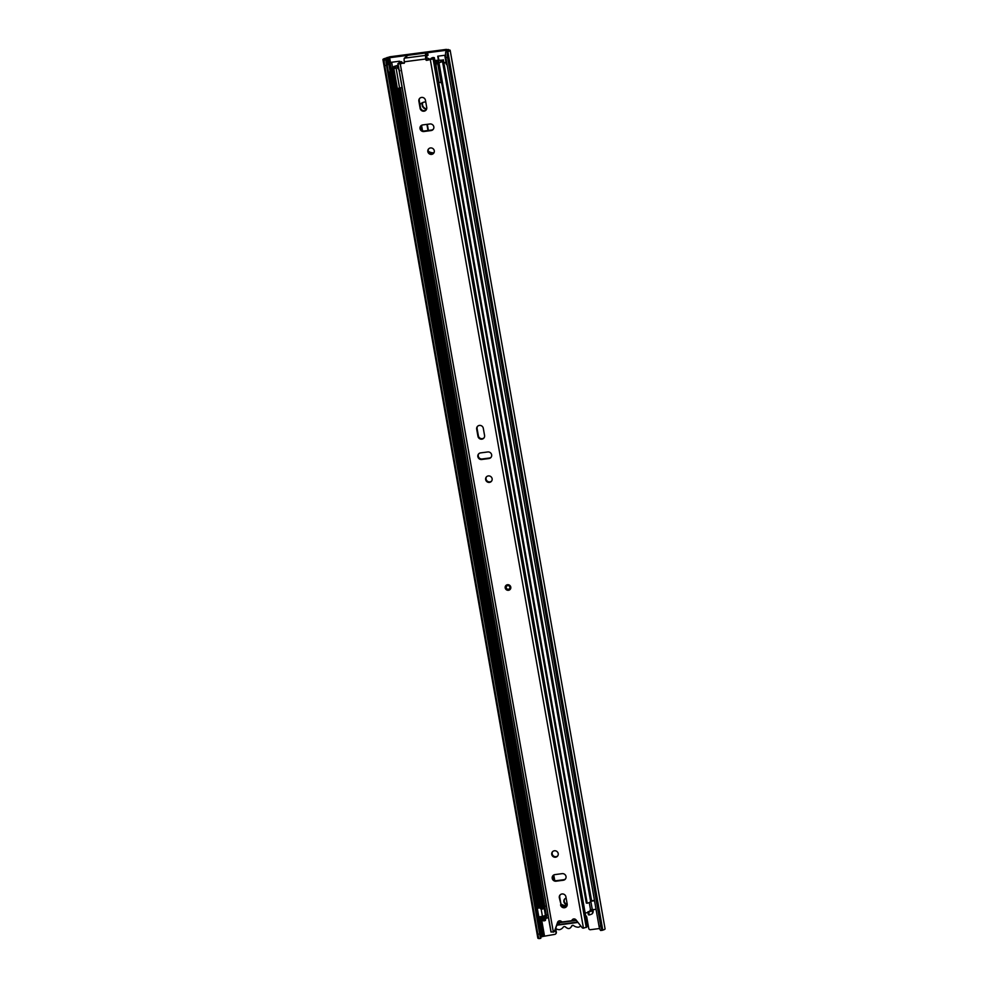 <?xml version="1.0" encoding="UTF-8"?>
<svg xmlns="http://www.w3.org/2000/svg" width="988" height="988" viewBox="0 0 988 988"><rect width="100%" height="100%" fill="white"/><g stroke="black" fill="none" stroke-linecap="round" stroke-linejoin="round"><path stroke-width="1.48" d="M566.136 898.104A3.409 3.26 -141 0 0 567.223 904.613M564.741 898.944A3.409 3.26 -141 0 0 567.198 904.168M577.696 922.039L576.967 922.15L576.72 920.791M422.592 102.604A4.705 4.495 -141 0 0 426.52 109.31M422.778 102.53A4.705 4.495 -141 0 0 426.668 108.878M427.112 124.34A3.335 3.186 -141 0 0 427.112 125.464L428.002 130.502M540.609 937.18L541.165 937.007A3.421 0.667 -10 0 0 542.523 936.513L554.799 934.376A1.519 1.445 -141 0 0 556.009 932.721L556.343 932.314A1.519 1.445 39 0 1 556.059 933.462L555.725 933.87M555.404 929.276L556.009 932.721M599.593 928.51L590.466 929.708A1.519 1.445 -141 0 1 588.749 928.436L586.786 917.309A2.717 2.606 -141 0 0 585.575 915.468M443.884 63.034L446.07 62.75M445.576 55.167L437.721 56.205L438.388 59.935M537.867 934.265L539.658 933.993A6.064 0.778 81.5 0 0 540.794 938.328L539.003 938.6A6.064 0.778 -98.5 0 1 537.867 934.265L384.703 65.603A6.064 0.778 -98.5 0 1 384.097 60.07L385.888 59.799L384.715 59.268L386.246 58.477A3.421 0.667 -10 0 0 387.617 57.971L446.897 50.203A3.421 0.667 -10 0 0 447.675 50.425L448.379 50.66L445.736 51.944L447.465 51.759A6.064 1.828 83.6 0 0 447.576 57.366L445.847 57.551A6.064 1.828 -96.4 0 1 445.736 51.944M399.708 62.046L399.56 61.207L390.47 62.405L388.284 63.911A6.373 1.247 -10 0 0 387.086 64.714L388.408 72.173L390.186 71.914A4.545 0.889 -10 0 1 391.038 71.346L392.606 69.728M384.097 60.07L383.912 59.972A4.755 0.926 170 0 1 382.924 59.589A4.755 0.926 170 0 1 385.406 58.292L389.877 56.785L446.243 49.4L449.046 49.956A4.755 0.926 170 0 1 450.17 50.351A4.755 0.926 170 0 1 447.86 51.586L602.371 930.288L600.655 930.486A6.064 1.828 -96.4 0 1 599.024 926.213L445.847 57.551M539.658 933.993L386.481 65.344L384.703 65.603M538.979 938.538L538.818 938.501A4.755 0.926 170 0 1 537.83 938.118L382.924 59.589M386.481 65.344A6.064 0.778 81.5 0 1 385.888 59.799L540.769 938.192M450.17 50.351L605.076 928.881A4.755 0.926 170 0 1 602.779 930.116L602.371 930.288A6.064 1.828 83.6 0 1 600.741 926.015L447.576 57.366M555.676 928.51L556.343 932.314M391.668 62.244L392.619 67.666M438.129 56.155L438.783 59.885M443.822 62.676L445.996 62.392M427.396 124.303A3.335 3.186 -141 0 0 427.446 125.044L428.397 130.453M445.613 55.624L445.069 56.625A4.545 0.889 170 0 1 445.218 56.798A4.545 0.889 170 0 1 445.082 57.082L446.403 64.541L447.07 64.467M391.26 62.293L389.717 63.874A4.545 0.889 -10 0 0 388.864 64.455L390.186 71.914M445.761 56.995L445.082 57.082M387.086 64.714L388.864 64.455M576.967 922.15L559.344 924.459L559.035 922.706L576.436 920.421M559.035 922.706L557.689 922.767M559.344 924.459L557.528 924.348M572.237 925.46L571.558 926.287A6.533 6.249 -141 0 1 569.656 928.387A6.187 5.916 39 0 1 568.261 928.559A6.163 5.891 -141 0 1 565.754 927.189A1.667 1.606 39 0 0 563.049 927.386A6.533 6.249 -141 0 1 562.876 927.596L563.049 927.386M576.276 920.223L557.726 922.656M557.071 924.496L557.195 925.163L557.738 924.484M578.017 922.434L557.195 925.163M571.558 926.287A1.359 1.297 39 0 1 573.867 925.818A7.657 7.324 -141 0 0 578.474 927.213A6.187 5.916 -141 0 0 580.783 925.954M555.701 928.424A6.187 5.916 -141 0 0 559.443 929.708A6.533 6.249 -141 0 0 562.876 927.596M566.013 876.517A3.409 3.26 -141 0 0 562.123 873.651L554.935 874.602A3.409 3.26 -141 0 0 552.65 879.481A3.409 3.26 -141 0 0 556.096 881.185L563.284 880.246A3.409 3.26 -141 0 0 566.013 876.517M551.749 854.422A3.335 3.186 -141 0 0 557.578 856.09A3.335 3.186 -141 0 0 555.762 850.878A3.335 3.186 -141 0 0 551.749 854.422M552.613 851.644A3.335 3.186 -141 0 0 557.763 855.818M491.654 454.813A3.409 3.26 -141 0 0 487.776 451.961L480.576 452.899A3.409 3.26 -141 0 0 478.291 457.79A3.409 3.26 -141 0 0 481.736 459.494L488.937 458.543A3.409 3.26 -141 0 0 491.654 454.813M485.651 479.575A3.335 3.186 -141 0 0 491.481 481.255A3.335 3.186 -141 0 0 489.678 476.031A3.335 3.186 -141 0 0 485.651 479.575M486.516 476.809A3.335 3.186 -141 0 0 491.678 480.983M433.818 126.835A3.409 3.26 -141 0 0 429.941 123.969L422.741 124.92A3.409 3.26 -141 0 0 420.456 129.798A3.409 3.26 -141 0 0 423.901 131.503L431.101 130.564A3.409 3.26 -141 0 0 433.818 126.835M427.829 151.584A3.335 3.186 -141 0 0 433.646 153.263A3.335 3.186 -141 0 0 431.842 148.052A3.335 3.186 -141 0 0 427.829 151.584M428.681 148.818A3.335 3.186 -141 0 0 433.843 152.992M427.569 53.179L427.952 55.377L426.754 55.896L426.371 53.71L427.643 53.031L425.828 52.907L408.797 55.143L406.179 55.946L406.747 56.699M426.31 59.194A0.753 0.729 -141 0 0 427.174 59.836L426.754 60.342A0.753 0.729 39 0 1 425.89 59.712L426.804 56.798L426.458 54.501L425.458 54.167L426.371 53.71M425.89 59.712L425.766 58.984A3.038 0.655 82.5 0 1 425.803 55.365L426.421 54.599M560.567 904.872A3.409 3.26 -141 0 0 566.532 906.576A3.409 3.26 -141 0 0 567.174 904.008L565.914 896.832A3.409 3.26 -141 0 0 559.961 895.116A3.409 3.26 -141 0 0 559.307 897.697L560.986 904.353A3.409 3.26 -141 0 0 566.717 906.317M483.293 428.273A3.409 3.26 -141 0 0 477.34 426.569A3.409 3.26 -141 0 0 476.685 429.138L477.957 436.313A3.409 3.26 -141 0 0 483.91 438.03A3.409 3.26 -141 0 0 484.565 435.449L483.293 428.273M425.458 100.294A3.409 3.26 -141 0 0 419.505 98.578A3.409 3.26 -141 0 0 418.863 101.159L420.122 108.334A3.409 3.26 -141 0 0 426.075 110.038A3.409 3.26 -141 0 0 426.73 107.47L425.458 100.294M426.754 60.342L433.757 58.724L586.86 927.016L583.451 928.164A1.519 1.445 39 0 1 582.043 927.571L576.016 919.89A2.421 2.322 -141 0 0 572.052 920.087A1.519 1.445 39 0 1 571.002 920.804L562.715 921.89A1.519 1.445 39 0 1 561.468 921.483A2.421 2.322 -141 0 0 557.615 922.298L554.503 931.178A1.519 1.445 39 0 1 553.354 932.104L400.264 63.825L404.277 62.837A0.753 0.729 -141 0 0 404.463 62.787M403.857 63.355A0.753 0.729 39 0 0 404.463 62.516L404.327 61.787A3.038 0.655 -97.5 0 1 404.364 58.169L406.673 56.291M553.082 875.504A3.409 3.26 -141 0 0 556.516 880.666L563.703 879.728A3.409 3.26 -141 0 0 565.556 878.826M560.184 894.869A3.409 3.26 -141 0 0 559.727 897.178L560.986 904.353M478.735 453.801A3.409 3.26 -141 0 0 482.156 458.975L489.344 458.037A3.409 3.26 -141 0 0 491.197 457.135M477.562 426.322A3.409 3.26 -141 0 0 477.105 428.631L478.377 435.807A3.409 3.26 -141 0 0 484.108 437.758M420.9 125.822A3.409 3.26 -141 0 0 424.321 130.984L431.521 130.046A3.409 3.26 -141 0 0 433.361 129.144M419.727 98.331A3.409 3.26 -141 0 0 419.27 100.64L420.542 107.816A3.409 3.26 -141 0 0 426.273 109.779M558.208 921.396A2.421 2.322 -141 0 0 558.022 921.792L554.91 930.671A1.519 1.445 39 0 1 554.688 931.079L554.268 931.598M399.238 62.936L399.115 62.232L400.992 61.664A5.842 1.149 170 0 1 401.918 62.096A5.842 1.149 170 0 1 400.14 63.281L404.277 62.837M427.174 59.836L431.521 59.119A5.162 1.013 170 0 1 430.854 58.749A5.162 1.013 170 0 1 433.053 57.502L434.325 57.662L587.428 925.941L586.711 926.201M551.069 931.808L553.354 932.104M399.115 62.232A3.569 0.704 170 0 1 399.683 62.491A3.569 0.704 170 0 1 398.596 63.22L398.016 63.8L400.264 63.825M551.119 932.079L398.016 63.8M433.757 58.724L433.09 58.354L434.325 57.662M554.07 931.227L554.898 930.202M427.952 55.377L427.606 53.13M507.733 585.588A1.914 1.828 -141 0 0 506.214 587.662A1.914 1.828 -141 0 0 508.375 589.268A1.914 1.828 -141 0 0 509.907 587.181A1.914 1.828 -141 0 0 507.733 585.588M561.048 904.613A7.657 7.324 -141 0 0 567.001 905.786M567.124 905.416A7.657 7.324 39 0 1 560.9 903.859M428.557 152.016A7.657 7.324 -141 0 0 433.646 153.128A7.657 7.324 -141 0 0 433.707 153.128M434.004 152.72A7.657 7.324 39 0 1 433.979 152.72A7.657 7.324 39 0 1 428.261 151.164M422.518 130.737L421.567 125.303M421.197 125.55L422.074 130.502M425.754 101.962A7.657 7.324 -141 0 0 419.986 104.605A7.657 7.324 -141 0 0 419.974 104.629M543.98 906.465L545.475 906.169L543.993 906.527M591.602 900.76L594.467 900.377M398.744 88.142L543.437 908.688L542.066 909.158L393.866 68.691L395.237 68.221M543.561 916.209A3.866 0.753 170 0 1 543.153 916.444A6.607 1.297 -10 0 0 542.079 917.395A6.607 1.297 -10 0 0 543.622 917.938L544.981 917.469L545.5 920.396L544.129 920.865L543.622 917.938M542.079 917.395L542.597 920.322A6.607 1.297 -10 0 0 544.129 920.865M398.152 65.22L393.94 66.505A3.866 0.753 170 0 1 394.039 66.628A3.866 0.753 170 0 1 393.409 67.184A6.607 1.297 -10 0 0 392.335 68.147A6.607 1.297 -10 0 0 393.866 68.691M543.227 907.54A5.681 1.112 -10 0 0 544.03 906.774L400.498 92.724M397.04 65.727L395.694 66.122A5.681 1.112 170 0 1 395.83 66.307M588.725 912.023L589.243 914.95L588.391 914.777L587.872 911.85L588.725 912.023A6.607 1.297 -10 0 0 592.145 910.244A6.607 1.297 -10 0 0 592.01 910.034A3.866 0.753 170 0 1 591.923 909.911L591.923 909.911M442.402 60.984L590.602 901.451A6.607 1.297 170 0 1 587.181 903.242L438.981 62.775A6.607 1.297 -10 0 0 442.402 60.984A6.607 1.297 -10 0 0 442.266 60.787A3.866 0.753 170 0 1 442.179 60.663A3.866 0.753 170 0 1 442.846 60.083L434.806 60.404M592.565 912.603A3.866 0.753 170 0 1 593.109 912.27L593.183 909.75M587.872 911.85A4.792 0.939 -10 0 0 590.355 910.553A4.792 0.939 -10 0 0 590.256 910.405A5.681 1.112 170 0 1 590.132 910.232A5.681 1.112 170 0 1 590.515 909.713M438.215 62.615L438.981 62.775M587.181 903.242L586.329 903.057L441.648 82.547M589.243 914.95A6.607 1.297 -10 0 0 592.664 913.171L592.145 910.244M588.008 912.566L585.131 912.949M548.476 917.753L546.043 918.173M545.956 918.297A5.681 1.112 170 0 1 546.092 918.494A5.681 1.112 170 0 1 545.302 919.248M542.066 909.158A6.607 1.297 170 0 1 540.522 908.614L392.335 68.147M591.516 900.241L591.046 900.55A3.866 0.753 -10 0 0 590.503 900.883M554.713 880.419L553.749 874.998M545.438 915.221L547.031 914.95L545.462 915.382A5.681 1.112 170 0 1 545.586 915.567A5.681 1.112 170 0 1 544.647 916.382A4.792 0.939 -10 0 0 543.869 917.074A4.792 0.939 -10 0 0 544.981 917.469M553.391 875.232L554.268 880.185M590.565 901.254L594.529 900.735M596.048 909.38L590.528 909.738L589.256 902.526M543.98 906.984L545.462 915.382L542.449 916.407L538.806 916.889L537.287 908.244L540.325 907.478M540.387 907.836L537.287 908.244M398.423 66.727L396.089 68.172A3.94 0.778 170 0 1 393.595 67.888A3.94 0.778 170 0 1 393.656 67.703A3.94 0.778 170 0 1 394.163 67.357A8.435 1.655 170 0 0 395.249 66.937A6.261 1.223 170 0 0 395.78 66.406A6.57 1.284 170 0 1 395.879 66.233A6.57 1.284 170 0 1 396.052 66.06L398.213 65.554M442.439 82.375A3.94 0.778 170 0 1 441.08 82.646L437.573 62.726L436.375 62.787L437.375 61.552A3.421 0.667 170 0 1 438.079 61.38L438.647 61.133A5.002 0.976 170 0 1 438.647 61.133A5.002 0.976 170 0 0 438.499 60.935L438.549 61.231M437.573 62.726A3.94 0.778 170 0 0 441.5 61.256A3.94 0.778 170 0 0 441.438 61.157A8.435 1.655 -10 0 1 440.846 60.96A6.261 1.223 170 0 1 440.846 60.935A6.261 1.223 170 0 1 440.957 60.651A6.261 1.223 170 0 1 441.154 60.466A6.57 1.284 170 0 0 441.438 60.12L434.868 60.737M402.079 87.463L399.609 88.08L396.089 68.172M441.08 82.646L439.03 82.3M426.137 57.699A20.686 19.785 39 0 1 429.854 59.169A1.346 1.297 39 0 1 430.225 59.428M398.288 66.641L398.213 66.208A5.002 0.976 170 0 0 397.435 66.665A3.421 0.667 170 0 1 398.411 66.641M399.905 70.753L397.472 67.888M438.215 61.342L434.967 61.342M436.375 62.787L436.079 65.949L438.981 82.436M441.463 82.572L442.229 85.808M399.695 93.477L400.683 92.489L400.436 87.932L544.759 906.255M399.893 93.465L400.733 89.624M399.473 88.093L399.93 90.624M446.23 51.672L445.909 49.808M390.47 62.405L389.544 57.205M544.462 935.735L541.078 916.592M539.497 907.589L391.915 70.593M543.511 935.982L540.115 916.716M538.522 907.713L389.717 63.874M448.676 49.857L446.897 50.203L447.107 51.376M448.404 49.499L446.625 49.845L446.909 51.438M387.037 57.539L388.605 57.452L389.519 62.652M386.049 58.07L387.617 57.971L388.605 63.627M599.024 926.213L600.741 926.015M447.811 51.129L447.675 50.425M541.165 937.007L388.655 72.136M387.308 64.467L386.246 58.477M542.523 936.513L539.053 916.852M537.497 907.984L390.075 71.939M602.779 930.116L447.86 51.586M538.818 938.501L538.707 937.847M384.159 61.355L383.912 59.972M390.26 63.541L391.569 71.013M505.201 587.872A2.878 2.754 39 0 1 507.499 584.723A2.878 2.754 39 0 1 510.784 587.144A2.878 2.754 39 0 1 508.487 590.281A2.878 2.754 39 0 1 505.201 587.872M510.487 587.107A2.507 2.396 -141 0 0 506.115 585.847A2.507 2.396 -141 0 0 507.474 589.762A2.507 2.396 -141 0 0 510.487 587.107L510.006 588.996A2.507 2.396 39 0 1 505.658 587.749A2.507 2.396 39 0 1 506.128 585.835C508.474 584.538 509.919 584.958 510.475 587.119M583.451 928.164L430.348 59.873M425.766 58.984L404.327 61.787M586.267 927.473L433.164 59.194M425.803 55.365L404.364 58.169M510.154 587.193A2.198 2.099 -141 0 0 507.647 585.353A2.198 2.099 -141 0 0 505.893 587.749A2.186 2.099 39 0 1 507.647 585.353A2.186 2.099 39 0 1 510.141 587.193A2.186 2.099 39 0 1 508.388 589.589A2.186 2.099 39 0 1 505.893 587.749A2.198 2.099 -141 0 0 508.4 589.589A2.198 2.099 -141 0 0 510.154 587.193M543.956 907.021L545.413 915.296M593.109 912.27L592.677 909.825M591.046 900.55L442.846 60.083M544.845 917.457L544.647 916.382M546.821 917.976L546.302 915.049M546.278 914.974L544.759 906.329M592.343 909.862L590.824 901.229M541.152 909.022L542.449 916.407M540.807 938.254L385.888 59.725M444.958 56.501L446.28 63.973M570.953 927.189L572.41 925.385M550.983 931.968L397.88 63.677M402.104 63.121L401.918 62.096M427.643 53.031L428.039 55.217M406.241 56.872L406.105 56.094M426.841 56.687L426.458 54.501M506.128 585.822L505.646 587.736C506.646 589.972 508.104 590.392 510.018 588.971M591.491 900.167L443.291 59.7M546.092 918.494L545.586 915.567"/></g></svg>
